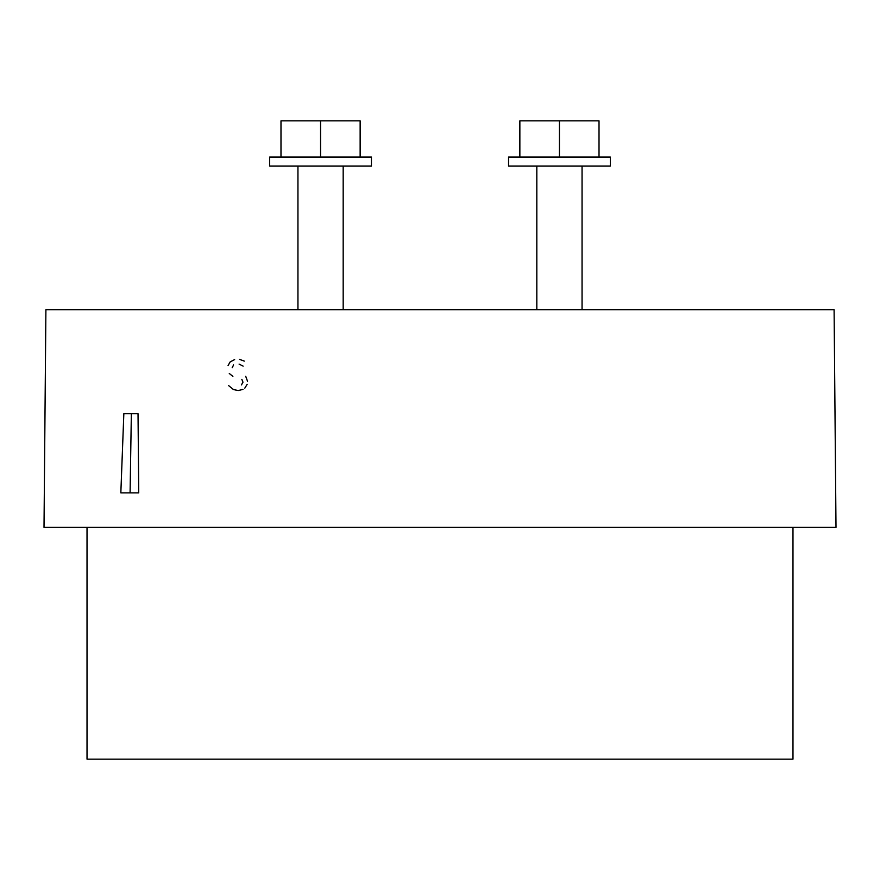 <?xml version="1.0" encoding="UTF-8"?>
<svg xmlns="http://www.w3.org/2000/svg" width="880" height="880" viewBox="0 0 880 880"><rect width="100%" height="100%" fill="white"/><g stroke="black" fill="none" stroke-linecap="round" stroke-linejoin="round"><path stroke-width="1.32" d="M228.668 385.649L233.497 389.576L238.26 390.522L242.957 389.422M45.903 309.683L834.097 309.683L836 527.351L44.011 527.351L45.903 309.683M138.743 492.866L138.028 413.71L131.351 413.71L130.086 492.866L138.743 492.866M87.021 527.351L87.021 759.143L792.979 759.143L792.979 527.351M130.086 492.866L120.835 492.866L123.838 413.71L131.351 413.71M536.822 309.683L536.822 166.089M297.946 309.683L297.946 166.089M280.984 157.036L280.984 120.857L320.562 120.857L320.562 157.036M320.562 120.857L360.14 120.857L360.14 157.036M371.448 166.089L269.676 166.089L269.676 157.036L371.448 157.036L371.448 166.089M519.86 157.036L519.86 120.857L559.438 120.857L559.438 157.036M559.438 120.857L599.016 120.857L599.016 157.036M610.324 166.089L508.552 166.089L508.552 157.036L610.324 157.036L610.324 166.089M232.188 367.686L233.596 364.936M239.063 364.078L243.122 366.135M244.277 361.108L239.382 359.293M234.641 359.579L230.142 361.922M230.153 361.922L228.074 365.552M229.273 373.483L232.881 376.387M241.835 379.357L242.979 382.151L241.439 384.923M244.794 388.179L247.181 384.263M247.544 381.293L245.718 376.321M582.054 309.683L582.054 166.089M343.178 309.683L343.178 166.089"/></g></svg>
